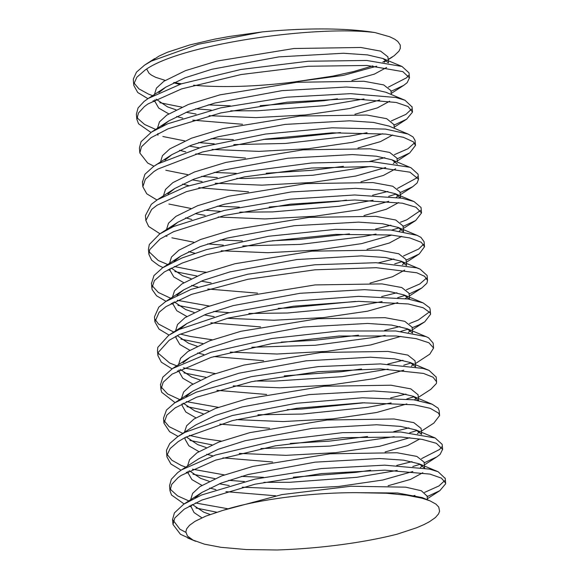 <?xml version="1.0" encoding="UTF-8"?>
<svg xmlns="http://www.w3.org/2000/svg" width="579" height="579" viewBox="0 0 579 579"><rect width="100%" height="100%" fill="white"/><g stroke="black" fill="none" stroke-linecap="round" stroke-linejoin="round"><path stroke-width="0.87" d="M147.92 98.683L137.722 92.488L133.8 85.439L133.792 84.042L136.89 77.195L144.989 70.16C179.859 44.315 315.866 24.948 375.018 32.576L389.696 36.752L394.712 39.191L397.78 41.435L400.27 45.061L400.299 48.433L398.931 51.184L394.161 55.75L388.147 59.434M151.018 61.287L159.066 56.062L167.353 52.284L189.673 44.959L214.556 39.177L229.161 36.506L262.258 31.91A137.621 28.61 -5.1 0 1 375.011 32.576M262.258 31.91L198.105 44.294L151.336 61.121L144.54 65.159L136.478 72.151L133.351 78.954L133.394 80.799M150.953 132.453L138.555 123.79L136.825 119.216L138.482 112.977L144.453 106.522L147.992 103.93L181.647 88.891L241.088 74.532L308.31 66.267L366.985 65.456L402.854 71.637L409.454 77.861L407.16 82.681L403.729 85.359L390.999 91.352M364.017 98.937L324.624 105.675L257.648 110.77L230.76 110.828M211.241 110.053L195.601 108.809M181.799 107.122L159.826 102.715M154.89 101.26L153.276 100.724M133.952 82.891L138.895 88.855L148.55 94.131L152.834 95.723M208.158 104.886L230.312 105.827M260.159 105.689L323.864 100.717L337.427 98.792M388.379 87.132L406.653 77.745L408.434 75.444M409.006 72.86L402.021 66.476L366.782 60.469L308.187 61.244L240.965 69.473L181.451 83.81L148.383 98.379L144.113 101.426L138.07 107.933L136.383 114.215L136.825 119.216M153.956 166.224L147.688 163.025L139.843 152.986L141.464 146.784L151.025 137.701L168.004 128.849L220.845 112.919L287.119 102.208L350.729 98.647L396.217 102.469L408.094 106.522L412.501 112.087L406.675 119.173L394.017 125.129M367.021 132.714L349.528 136.145L285.389 143.462L233.778 144.605M214.244 143.824L198.626 142.579M184.81 140.892L162.851 136.499M136.977 116.712L138.048 118.709L144.627 124.478L155.852 129.501M211.154 138.656L233.337 139.604M263.17 139.459L284.607 138.482L340.459 132.562M391.39 120.91L405.959 114.345L411.452 109.207M412.06 106.934L404.974 100.232L395.927 97.504L350.57 93.653L287.01 97.171L220.708 107.853L167.765 123.761L151.474 132.113L141.066 141.696L139.401 147.985L139.836 152.986M156.967 200.001L146.791 193.835L142.839 186.764L145.365 179.251L154.021 171.478L157.872 169.075L202.397 152.009L265.573 139.098L332.057 132.83L385.686 134.067L403.36 137.281L413.413 141.869L415.49 145.401L409.7 152.95L397.028 158.899M370.075 166.477L312.79 175.263L245.091 178.491L236.768 178.375M217.291 177.594L201.622 176.356M187.82 174.677L165.826 170.248M214.194 172.426L236.319 173.374M266.21 173.23L312.016 170.298L343.412 166.339M369.626 161.483L384.854 157.669M394.408 154.673L407.927 148.767L414.463 142.962M415.49 145.409L415.049 140.407L413.03 136.926L408.065 134.038L385.448 129.095L331.919 127.821L265.464 134.053L202.23 146.928L157.582 163.987L153.58 166.477L144.924 174.243L142.441 182.197M159.999 233.771L148.658 226.461L145.872 220.534L151.676 209.395L157.039 205.248L186.438 191.649L244.468 176.877L311.661 168.011L371.696 166.549L409.968 172.195L418.501 179.179L417.162 182.935L412.762 186.684L400.038 192.669M396.043 194.074L388.675 196.346M373.05 200.254L339.062 206.269L272.564 211.914L239.807 212.146M220.273 211.371L204.64 210.134M190.846 208.44L168.88 204.04M217.197 206.204L239.359 207.144M269.199 207.007L338.302 201.311L346.488 200.11M372.601 195.253L387.879 191.446M397.418 188.457L416.663 177.999L417.481 176.769M418.052 174.178L411.025 167.78L409.642 167.237L371.508 161.563L311.553 162.988L244.345 171.818L186.228 186.568L157.43 199.704L151.329 204.3L145.43 215.533L145.865 220.534M162.988 267.541L158.82 265.544L151.669 260.203L148.883 254.304L149.715 249.621L160.065 239.026L173.584 231.687L224.587 215.446L290.318 204.184L354.804 199.972L402.369 203.193L415.925 207.21L421.534 212.949L415.708 220.498L403.056 226.447M399.069 227.844L391.686 230.109M376.075 234.032L363.446 236.587L300.298 244.396L242.811 245.923M223.299 245.141L207.666 243.897M193.849 242.217L171.876 237.81M166.947 236.348L165.341 235.812M220.201 239.974L242.369 240.922M272.217 240.777L299.517 239.417L349.484 233.88M375.626 229.031L390.876 225.217M400.429 222.227L406.755 219.825L420.492 210.517M421.099 208.23L421.013 207.47L414.028 201.557L402.101 198.228L354.652 194.971L290.209 199.147L224.442 210.38L173.331 226.599L159.623 234.025L149.31 244.533L148.434 249.303L148.883 254.304M166.021 301.319L156.569 295.804L152.154 289.58L151.886 288.081L154.405 280.569L164.349 271.949L182.262 263.04L206.674 254.68L268.808 241.298L335.654 234.394L390.97 235.002L409.881 237.94L421.309 242.312L424.523 246.726L419.261 253.928L406.067 260.217M402.072 261.614L394.697 263.886M196.867 275.995L174.872 271.573M169.965 270.118L168.351 269.582M149.027 251.742L158.241 260.478L167.903 264.589M174.301 266.535L198.032 271.225L206.319 272.26M378.666 262.801L393.908 258.987M403.454 255.99L418.726 248.992L423.502 244.287M424.537 246.726L424.089 241.725L420.94 237.368L417.119 235.356L390.753 230.022L335.523 229.378L268.692 236.246L206.5 249.6L182.03 257.952L162.612 267.795L153.963 275.568L151.488 283.493M169.039 335.089L159.015 329.104L154.919 321.852L159.138 312.262L166.086 306.566L191.396 294.429L247.921 279.273L314.969 269.814L376.241 267.693L416.851 272.789L424.639 276.328L427.548 280.497L426.904 283.203L421.787 288.009L409.085 293.994M405.09 295.391L397.715 297.664M382.089 301.572L353.385 306.819L287.495 313.007L248.854 313.463M229.313 312.689L213.687 311.451M199.885 309.758L177.934 305.365M172.976 303.903L171.362 303.367M152.038 285.563L158.306 292.453L170.921 298.366M177.304 300.313L209.33 306.03M278.238 308.325L286.706 308.021L355.542 301.427M381.641 296.578L396.919 292.764M406.458 289.775L419.768 283.971L426.528 278.086M427.548 280.497L427.107 275.495L420.05 269.09L416.533 267.831L376.06 262.707L314.853 264.784L247.798 274.207L191.186 289.348L165.645 301.572L158.776 307.174L154.47 316.851M172.035 368.866L161.338 362.186L157.922 355.622L158.219 352.445L169.104 340.343L179.367 334.539L228.444 318.009L293.51 306.211L358.748 301.355L408.311 303.968L423.191 307.746L430.139 312.769L430.573 314.267L424.747 321.823L418.892 324.978L412.096 327.765M408.108 329.161L400.726 331.434M385.129 335.35L377.226 337L315.179 345.272L251.851 347.241M202.889 343.535L180.909 339.12M155.063 319.326L158.487 324.023L173.722 332.057M180.315 334.083L190.433 336.464L212.363 339.808M281.271 342.095L314.397 340.3L358.502 335.205M384.68 330.348L399.915 326.534M409.476 323.545L418.306 320.042L429.538 311.828M430.139 309.483L429.719 307.825L423.09 302.889L408.05 298.996L358.604 296.354L293.401 301.174L228.292 312.935L179.106 329.451L168.663 335.342L157.799 347.357L157.495 350.809M175.068 402.637L161.715 392.309L160.933 389.399L163.198 382.241L172.101 374.114L211.096 357.381L272.072 343.542L339.164 336.015L396.072 335.979L416.171 338.643L428.959 342.79L433.57 348.044L429.799 354.16L415.302 363.655M411.112 362.939L403.744 365.211M388.14 369.12L342.138 376.676L274.736 381.083L254.861 381.011M205.914 377.313L183.927 372.89M179.005 371.443L177.391 370.907M158.067 353.06L169.589 362.968L176.942 365.906M183.348 367.853L215.359 373.578M284.282 375.872L341.364 371.718L361.513 368.975M387.698 364.119L402.955 360.304M433.577 348.044L433.135 343.043L428.598 337.839L426.158 336.674L395.862 330.993L339.041 330.993L271.964 338.483L210.915 352.3L172.513 368.548L162.786 377.197L160.521 384.702M178.079 436.407L169.618 431.71L163.966 423.169L166.853 415.129L175.133 407.891L196.549 397.23L251.452 381.713L318.226 371.675L380.627 368.903L423.502 373.419L433.049 377.211L436.595 381.814L436.407 383.486L430.812 389.341L418.313 397.418M414.137 396.709L406.762 398.982M391.129 402.897L367.6 407.341L302.433 414.05L257.901 414.788M208.925 411.076L186.974 406.682M161.085 386.895L167.577 393.923L179.96 399.684M186.344 401.631L218.377 407.348M287.278 409.642L301.645 409.071L364.589 402.745M390.68 397.896L405.951 394.082M436.168 377.052L429.082 370.408L423.198 368.461L380.454 363.909L318.117 366.637L251.329 376.647L196.324 392.142L174.692 402.89L166.477 410.033L163.517 418.168M181.075 470.184L170.877 463.989L166.955 456.947L166.969 455.246L170.168 448.544L178.144 441.661L185.36 437.398L232.418 420.607L296.701 408.296L362.577 402.796L414.043 404.786L430.211 408.311L438.585 413.145L439.606 415.592L433.794 423.14L421.331 431.196M417.148 430.479L409.766 432.752M394.183 436.667L330.016 446.098L260.883 448.559M211.936 444.853L189.941 440.438M164.11 420.629L169.075 426.636L182.761 433.374M189.362 435.401L203.54 438.564L221.402 441.126M290.318 443.413L329.234 441.133L367.535 436.523M393.734 431.666L408.962 427.852M439.164 410.663L438.18 408.202L432.151 404.214L413.797 399.814L362.44 397.787L296.593 403.252L232.266 415.534L185.085 432.31L177.695 436.66L169.756 443.5L166.535 450.158L166.549 452.293M184.115 503.954L171.522 495.016L169.98 490.717L171.739 484.326L177.999 477.711L181.147 475.431L215.685 460.11L275.387 445.83L342.602 437.695L400.994 437.007L422.236 439.389L436.363 443.304L442.609 449.362L440.098 454.399L436.884 456.86L424.154 462.853M420.159 464.257L412.784 466.529M397.172 470.438L356.686 477.32L289.623 482.3L263.915 482.329M244.396 481.554L228.756 480.317M214.954 478.63L192.981 474.215M188.045 472.761L186.431 472.232M167.107 454.392L171.883 460.233L181.169 465.415L185.989 467.231M192.387 469.178L224.399 474.903M241.32 476.387L263.467 477.328M293.314 477.19L355.919 472.363L370.574 470.293M396.731 465.436L412.002 461.629M421.534 458.633L439.584 449.463L441.589 446.945M442.624 449.362L442.175 444.361L435.184 437.985L400.791 432.021L342.486 432.672L275.271 440.778L215.489 455.029L181.538 469.88L177.673 472.616L171.319 479.282L169.538 485.716L169.98 490.717M192.293 539.708L180.453 534.279L173.005 524.487L174.807 517.981L184.18 509.209L201.883 500.053L255.078 484.189L321.446 473.586L384.869 470.155L429.922 474.092L441.393 478.109L445.642 483.132L445.649 483.791L439.83 490.674L427.172 496.63M423.177 498.027L422.366 498.295M216.77 512.22L196.006 508M191.063 506.538L189.449 506.003M170.132 488.213L171.022 489.935L177.579 495.856L189.007 501.001M195.384 502.948L227.424 508.666M412.422 496.109L414.991 495.4M424.545 492.411L438.933 485.955L444.607 480.715M445.215 478.428L438.122 471.733L429.64 469.128L384.702 465.161L321.338 468.549L254.941 479.123L201.651 494.965L183.731 504.208L174.417 512.893L172.556 519.486L179.895 529.206L185.859 532.376M424.624 468.121L424.089 462.122L416.844 456.411L397.042 452.756L330.095 453.791L253.016 466.377L221.627 475.931L200.03 486.563L192.612 493.395L190.498 500.191M192.293 504.483L203.743 512.162L210.134 514.478M427.128 496.145L421.367 490.76L405.698 487.163L350.91 486.244L281.922 494.582L222.843 510.396L205.878 516.106L195.051 521.317L189.521 525.298L186.706 528.75L185.837 531.84L187.422 535.959L192.981 540.069L204.474 544.173L220.968 547.314L246.234 549.543L277.095 549.985A137.621 28.61 -5.1 0 0 397.18 534.171L416.569 527.78L424.125 524.523L429.43 521.73L435.401 517.554L438.52 513.978L439.591 511.243L438.73 507.045L435.965 504.128L430.009 500.857L422.026 498.208L406.95 495.24L386.352 493.25L357.417 492.678A118.029 24.542 174.9 0 0 222.85 510.396M424.537 468.107L419.087 463.779L403.592 460.16L379.578 458.525L315.121 462.151L248.152 474.505L221.185 483.06L201.955 492.418L195.087 497.882M191.106 505.098L191.084 506.726L194.081 512.589L201.89 517.807M425.073 499.084L422.163 497.578L397.534 492.997L357.417 492.678M421.078 428.402L413.811 422.641L394.031 418.986L327.077 420.021L249.99 432.6L218.616 442.161L197.019 452.785L189.601 459.617L187.466 466.225M189.297 470.705L200.667 478.377L209.149 481.308M219.325 483.791L229.226 485.549M242.268 487.185L289.03 489.117L338.766 486.44L382.632 480.049L412.849 471.494M420.455 467.456L422.54 465.661M188.103 471.328L188.066 472.956L191.873 479.578L201.876 485.347M209.736 488.039L215.931 489.653M225.911 491.643L275.655 495.783M388.089 485.752L410.554 479.383L422.786 472.739M418.081 394.777L410.808 388.871L391.006 385.216L324.066 386.244L246.98 398.83L215.591 408.383L194.016 419.015L186.633 425.768L184.448 432.289M186.272 436.928L197.642 444.585L206.131 447.531M239.272 453.415L286.026 455.34L335.755 452.669L379.636 446.279L409.86 437.717M417.43 433.685L419.522 431.876M185.07 437.55L185.041 439.179L188.87 445.808L198.85 451.577M206.739 454.269L212.92 455.876M222.886 457.873L272.637 462.013M385.086 451.975L407.522 445.613L419.782 438.976M421.505 434.337L416.12 430.016L400.617 426.397L376.603 424.754L312.103 428.38L245.076 440.749L218.117 449.311L198.872 458.684L181.538 469.88M415.584 366.804L415.049 360.804L407.797 355.093L388.002 351.439L321.055 352.473L243.969 365.06L212.587 374.613L190.983 385.238L183.63 391.997L181.422 398.526M183.254 403.165L194.71 410.851L203.113 413.768M236.232 419.637L283.001 421.57L332.737 418.892L376.611 412.501L406.842 403.939M414.419 399.908L416.511 398.106M191.598 391.976L186.033 396.572M182.074 403.78L182.045 405.409L185.837 412.038L195.854 417.806M219.868 424.103L269.626 428.243M418.508 400.559L413.109 396.253L397.664 392.627L373.658 390.984L309.222 394.589L242.21 406.928L215.243 415.483L195.955 424.848L178.636 436.038M187.98 351.475L180.554 358.307L178.433 365.074M180.25 369.38L191.598 377.045L200.11 379.99M233.228 385.867L279.99 387.8L329.726 385.122L373.593 378.731L403.809 370.169M411.408 366.138L413.493 364.343M412.465 333.019L407.102 328.706L391.614 325.08L367.607 323.444L303.114 327.055L236.073 339.417L209.099 347.979L189.84 357.352L183.029 362.794M179.056 370.01L179.02 371.638L182.834 378.261L192.829 384.029M216.872 390.326L266.615 394.465M415.49 366.789L410.041 362.454L394.531 358.842L370.509 357.207L306.045 360.84L239.069 373.194L212.109 381.749L192.887 391.114L175.553 402.318M409.556 299.256L409.02 293.256L401.768 287.546L381.966 283.898L315.027 284.926L237.94 297.512L206.544 307.065L184.969 317.697L177.529 324.529L175.423 331.318M177.225 335.61L188.624 343.275L197.084 346.213M230.232 352.097L276.986 354.022L326.715 351.352L370.596 344.961L400.82 336.399M408.383 332.36L410.482 330.558M412.045 327.207L404.772 321.323L384.984 317.668L318.03 318.703L240.944 331.282L209.569 340.843L187.98 351.467M409.469 299.242L404.048 294.928L388.596 291.302L364.582 289.666L300.154 293.271L233.156 305.618L206.182 314.173L186.916 323.531L180.04 329.002M176.03 336.233L176.009 337.861L179.823 344.491L189.811 350.259M197.7 352.944L203.88 354.558M213.839 356.555L263.597 360.695M406.538 265.486L406.002 259.486L398.75 253.776L378.963 250.121L312.009 251.156L234.922 263.742L203.547 273.295L181.944 283.92L174.532 290.752L172.39 297.36M174.214 301.84L185.664 309.533L194.074 312.443M204.257 314.925L214.158 316.677M227.185 318.32L273.954 320.252L323.69 317.574L367.564 311.184L397.787 302.622M405.38 298.59L407.471 296.795M406.444 265.471L401.001 261.136L385.476 257.525L361.462 255.889L296.976 259.522L230.001 271.884L203.041 280.439L183.825 289.811L176.979 295.254M173.034 302.462L173.005 304.084L176.798 310.72L186.807 316.481M210.828 322.778L260.586 326.925M403.013 225.948L395.725 220.006L375.937 216.351L308.991 217.378L231.904 229.964L200.522 239.518L178.94 250.15L171.5 256.989L169.394 263.778M171.21 268.063L182.544 275.72L191.063 278.665M201.239 281.155L211.14 282.914M402.369 264.82L404.446 263.025M403.425 231.694L398.062 227.395L382.596 223.769L358.596 222.126L294.118 225.73L227.084 238.085L200.11 246.647L180.829 256.012L173.997 261.469M170.002 268.685L169.973 270.313L173.794 276.943L183.782 282.711M191.656 285.404L197.852 287.01M207.825 289.008L257.568 293.148M370.01 283.109L392.461 276.748L404.707 270.111M400.509 197.938L399.973 191.939L392.728 186.228L372.919 182.573L305.98 183.601L228.9 196.194L197.504 205.748L175.922 216.38L168.496 223.212L166.383 230.001M221.178 250.772L267.939 252.705L317.668 250.027L361.549 243.636L391.78 235.074M399.344 231.043L401.435 229.233M400.429 197.924L394.987 193.603L379.52 189.984L355.506 188.349L291.063 191.96L224.08 204.307L197.113 212.862L177.862 222.22L170.986 227.685M188.653 251.626L194.841 253.24M367.006 249.339L389.443 242.97L401.696 236.333M396.955 158.168L389.703 152.458L369.923 148.796L302.962 149.838L225.875 162.417L194.501 171.977L172.904 182.602L165.493 189.434L163.35 196.035M195.217 213.608L205.118 215.366M218.145 217.002L264.914 218.934L314.65 216.257L358.517 209.866L388.741 201.304M396.34 197.273L398.424 195.478M397.397 164.154L391.976 159.818L376.451 156.207L352.437 154.571L287.937 158.205L220.946 170.566L193.987 179.128L174.764 188.493L167.939 193.943M185.627 217.856L191.823 219.47M363.974 215.569L386.446 209.2L398.67 202.556M393.973 124.644L386.692 118.688L366.898 115.033L299.951 116.061L222.864 128.647L191.475 138.2L169.9 148.832L162.453 155.664L160.354 162.453M192.192 179.837L202.093 181.589M215.156 183.232L261.911 185.157L311.647 182.486L355.52 176.096L385.737 167.534M393.322 163.502L395.406 161.7M408.065 134.038L389.016 126.077L373.564 122.444L349.564 120.801L285.114 124.405L218.088 136.753L191.113 145.307L171.825 154.673L164.964 160.144M182.624 184.086L188.805 185.693M198.778 187.683L248.529 191.83M360.97 181.792L383.407 175.43L395.667 168.793M391.281 94.515L390.934 90.621L383.689 84.91L363.88 81.255L296.94 82.283L219.854 94.876L188.464 104.43L166.875 115.055L159.457 121.887L157.336 128.683M189.188 146.067L199.082 147.811M212.131 149.454L258.893 151.387L308.629 148.709L352.502 142.318L382.733 133.756M404.974 100.232L385.932 92.278L370.444 88.659L346.43 87.024L281.973 90.65L215.004 102.997L188.037 111.552L168.8 120.91L161.932 126.374M157.951 133.597L157.929 135.225L157.785 133.684M179.606 150.308L185.801 151.922M195.745 153.913L245.51 158.06M357.96 148.021L380.403 141.652L392.649 135.008M388.458 62.85L387.923 56.851L380.656 51.14L360.876 47.478L293.922 48.513L216.836 61.099L185.461 70.652L163.864 81.284L156.446 88.117L154.318 94.92M156.142 99.204L167.519 106.876L175.994 109.807M186.17 112.283L196.071 114.049M209.106 115.684L255.875 117.617L305.611 114.939L349.477 108.548L379.694 99.986M388.35 62.836L382.958 58.515L367.448 54.896L343.441 53.254L278.933 56.88L211.914 69.248L184.954 77.81L165.717 87.176L158.899 92.618M154.948 99.827L154.911 101.448L158.718 108.078L168.721 113.846M176.581 116.538L182.776 118.152M192.756 120.142L242.5 124.282M354.934 114.251L377.399 107.882L389.631 101.238M173.584 82.768L179.765 84.368M351.931 80.474L374.367 74.112L386.627 67.468M165.21 80.387L155.729 77.347L151.539 75.198L149.035 73.28L146.697 69.046M372.84 65.861L353.494 71.579L332.903 76.117L294.827 81.871A118.029 24.542 -5.1 0 1 193.639 85.229M181.545 83.781A118.029 24.542 -5.1 0 1 174.178 82.471M294.827 81.871L343.383 75.386L376.697 66.216M384.275 62.185L386.367 60.375M386.338 60.354L382.835 61.982M133.365 80.438L133.807 85.439M409.02 72.86L409.462 77.861M412.031 106.63L412.48 111.631M142.405 181.755L142.81 186.322M418.06 174.178L418.508 179.179M421.078 207.948L421.519 212.949M151.445 283.08L151.893 288.074M154.463 316.851L154.911 321.852M430.117 309.273L430.566 314.267M157.474 350.621L157.922 355.622M160.492 384.398L160.94 389.399M436.146 376.813L436.573 381.619M163.502 418.168L163.951 423.169M439.157 410.591L439.606 415.592M166.52 451.946L166.962 456.94M445.186 478.138L445.635 483.132M190.94 505.192L191.077 506.726M427.107 495.899L427.461 499.872M187.929 471.415L188.066 472.956M421.078 428.351L421.613 434.351M418.06 394.581L418.595 400.574M178.882 370.097L179.02 371.631M175.871 336.319L176.009 337.861M412.031 327.034L412.566 333.034M172.853 302.556L172.991 304.091M169.842 268.772L169.98 270.313M402.991 225.716L403.527 231.716M396.962 158.168L397.31 162.048M393.944 124.398L394.292 128.285M154.774 99.914L154.911 101.448M422.163 497.578L430.009 500.857M419.087 463.779L438.122 471.733M201.955 492.418L184.621 503.621M416.12 430.016L435.184 437.985M413.109 396.253L432.151 404.214M410.041 362.454L429.082 370.408M407.102 328.706L426.158 336.674M189.84 357.352L172.513 368.548M404.048 294.928L423.09 302.889M186.916 323.531L169.596 334.727M401.001 261.136L420.05 269.09M183.825 289.811L166.491 301.015M398.062 227.395L417.119 235.356M180.829 256.012L163.517 267.201M394.987 193.603L414.028 201.557M177.862 222.22L160.535 233.417M391.976 159.818L411.025 167.78M174.764 188.493L157.43 199.704M171.825 154.673L154.506 165.862M168.8 120.91L151.474 132.113M382.958 58.515L402.021 66.476M165.717 87.176L148.383 98.379M154.629 58.624L145.481 64.537M187.618 537.942L195.572 541.264M439.83 490.674L427.36 498.736M189.261 506.111L191.099 506.878M436.884 456.86L424.342 464.973M186.228 472.341L188.081 473.115M424.747 321.823L412.284 329.878M421.787 288.009L409.273 296.101M171.167 303.476L173.02 304.25M418.776 254.246L406.255 262.338M168.142 269.698L169.987 270.465M415.708 220.498L403.245 228.553M412.762 186.684L400.227 194.783M409.7 152.95L397.216 161.02M406.675 119.173L394.198 127.235M403.729 85.359L391.187 93.465M153.073 100.84L154.926 101.615M392.367 56.988L388.176 59.695M172.549 519.486L172.991 524.487"/></g></svg>
